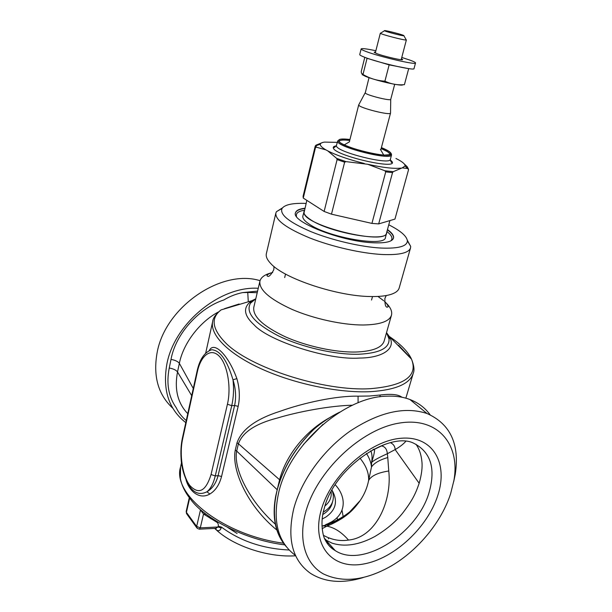 <?xml version="1.0" encoding="UTF-8"?>
<svg xmlns="http://www.w3.org/2000/svg" width="612" height="612" viewBox="0 0 612 612"><rect width="100%" height="100%" fill="white"/><g stroke="black" fill="none" stroke-linecap="round" stroke-linejoin="round"><path stroke-width="0.92" d="M296.476 216.426C295.665 213.244 298.319 211.178 304.447 210.23M386.914 231.558C391.81 235.352 393.133 238.451 390.884 240.845M306.099 203.421C292.88 202.924 284.863 204.592 282.063 208.424C279.454 214.491 289.048 222.217 310.842 231.611C331.911 240.21 360.766 246.957 380.909 248.051C398.412 248.747 407.232 246.338 407.37 240.83C406.773 236.117 400.569 230.778 388.765 224.795M304.937 208.218C299.329 208.876 296.185 210.398 295.504 212.777C290.876 221.59 340.785 241.434 372.632 242.742C385.269 243.339 392.231 241.794 393.501 238.122C394.059 235.704 392.047 232.851 387.465 229.561M407.301 240.21L410.698 246.422L410.537 247.914C408.839 252.955 399.468 255.158 382.431 254.516C361.631 253.475 332.033 246.758 309.649 237.915C286.431 228.261 275.163 219.983 275.859 213.075L276.433 211.698L282.415 207.912M275.859 213.075L266.358 253.636C265.692 256.52 267.176 259.848 270.825 263.627C284.075 278.582 337.602 296.422 370.91 296.529C379.035 296.667 385.537 296.009 390.433 294.556C395.451 293.018 398.366 290.83 399.177 287.984L410.537 247.914M272.684 272.516L271.17 272.891C264.675 274.62 260.919 277.381 259.916 281.16L253.796 307.3C252.572 316.373 263.03 326.188 285.161 336.73C306.536 346.293 335.185 352.474 355.687 352.03C372.494 351.403 381.98 347.731 384.152 341.014L391.473 315.18C392.422 311.386 390.479 307.155 385.637 302.496L384.489 301.433M259.916 281.16C258.838 289.652 269.517 299.046 291.947 309.358C313.596 318.73 342.513 325.048 363.1 325.003C379.968 324.72 389.431 321.445 391.473 315.18M383.663 300.714L377.933 296.438M172.783 408.204C158.256 394.817 153.008 376.434 157.047 353.063C164.888 307.056 221.567 268.553 260.046 280.678M185.796 422.617L185.535 422.425C168.698 409.176 162.471 389.775 166.846 364.224C174.244 323.457 219.899 286.079 257.767 288.26L258.249 288.267M193.277 388.467L179.354 363.352C177.954 361.47 175.17 360.154 171.008 359.412L169.241 368.019C166.196 383.625 168.53 396.859 176.233 407.737C178.597 412.649 181.94 416.925 186.247 420.559M257.583 291.128L242.689 292.59C236.064 293.921 229.791 296.369 223.885 299.941C199.214 307.913 175.598 333.716 171.008 359.412M187.394 413.276C177.602 402.872 174.313 389.11 177.518 371.974L179.354 363.352C183.248 343.378 199.726 321.774 218.583 311.883M328.529 543.058L327.152 543.272M358.081 402.795L358.066 396.178C336.562 395.658 303.269 402.91 279.952 411.325C255.992 418.945 241.671 429.44 237.012 442.813L235.268 450.088C231.252 470.115 247.944 506.552 276.876 530.061M186.079 480.03C189.307 491.39 199.558 500.012 209.855 494.022C215.47 490.625 219.371 484.773 221.559 476.473L238.175 406.345C240.065 397.463 239.629 388.215 236.867 378.606C228.245 354.753 214.016 340.961 209.35 350.385L209.174 350.699M401.931 397.242C398.343 394.403 391.099 393.669 380.182 395.023L379.884 396.828M236.867 378.606L232.988 379.8C227.113 360.216 219.991 350.202 211.614 349.75L209.266 350.653M238.175 406.345L234.61 405.504C236.331 397.303 235.788 388.735 232.988 379.8C234.013 388.872 233.593 397.494 231.741 405.657L227.427 404.241C231.474 387.266 227.389 364.232 219.104 356.062C210.88 347.639 200.881 355.327 197.408 371.599L182.613 439.064C179.186 454.441 182.437 475.822 189.865 485.538C198.747 494.97 205.816 491.298 211.063 474.522L227.427 404.241M209.855 494.022L206.917 491.796C212.333 488.705 216.059 483.327 218.086 475.662L221.559 476.473M197.408 371.599L197.133 370.887L182.368 438.269C180.991 444.763 180.578 451.71 181.137 459.099C181.473 466.788 183.768 475.042 187.999 483.855C193.14 492.889 199.451 495.536 206.917 491.796C210.62 488.858 213.397 483.572 215.256 475.945L231.741 405.657L234.61 405.504L218.086 475.662L215.256 475.945L211.063 474.522M426.067 412.718L422.594 409.879M329.531 417.744C305.442 430.986 285.827 455.535 279.608 479.762L280.089 480.213M352.497 405.221C330.419 405.672 298.449 411.647 277.473 418.004C255.594 423.619 242.582 432.21 238.42 443.769L279.608 479.762L275.752 495.896M339.737 412.128C330.388 416.68 321.713 422.464 313.704 429.463C296.2 446.661 284.282 465.77 277.963 486.8L275.591 496.699C271.988 516.933 275.255 533.243 285.391 545.629M237.012 442.813L238.42 443.769L236.676 451.052L277.167 489.707M286.324 546.73C274.574 532.868 271.537 513.904 277.221 489.829C283.18 467.874 295.344 447.754 313.704 429.463M373.794 449.124L374.513 449.254L372.93 449.583M322.83 525.838C338.168 522.059 350.638 513.606 360.246 500.486L360.246 500.478C364.4 494.343 367.185 487.703 368.6 480.565L371.499 466.948L371.56 462.481C373.442 460.522 378.706 457.6 387.342 453.714C386.937 449.208 385.009 446.615 381.551 445.918L374.513 449.254C374.766 451.427 373.779 455.833 371.56 462.488C372.417 458.006 372.157 454.104 370.78 450.769M366.427 453.423C369.365 457.998 371.056 462.511 371.499 466.948C374.192 463.047 379.616 459.903 387.771 457.524L387.342 453.714M359.887 458.044C366.152 465.701 369.059 473.206 368.6 480.565C371.025 475.922 377.742 472.732 388.758 470.988L387.771 457.524M323.411 535.324C331.612 539.822 339.974 541.398 348.496 540.067C376.349 537.397 392.108 500.356 388.758 470.988M405.695 441.466C403.308 444.167 399.797 446.867 395.161 449.583L387.335 453.714M415.938 444.243C419.243 448.81 421.224 454.563 421.89 461.509C422.548 467.316 421.637 474.568 419.166 483.273C415.334 494.527 411.922 500.922 403.178 512.451C396.224 521.363 386.784 529.388 374.858 536.502C359.168 544.986 344.9 547.204 332.056 543.15L325.048 539.616M335.215 484.758C347.838 498.183 346.117 517.201 325.668 524.599C333.93 522.212 341.947 517.981 349.704 511.9L360.246 500.486M295.504 555.482C277.84 542.331 272.294 521.072 278.873 491.719C289.958 444.289 344.464 396.874 386.348 396.201C395.038 395.773 402.887 396.874 409.91 399.506C418.356 402.75 425.095 407.844 430.114 414.783M363.191 577.56C342.498 583.817 324.918 582.402 310.452 573.314C292.368 560.34 286.798 538.782 293.752 508.649C301.364 480.137 323.45 449.782 350.339 430.955C379.249 412.021 404.823 406.215 427.077 413.544C450.409 423.978 459.803 444.228 455.252 474.308L453.714 481.59M450.646 493.609C441.657 521.631 418.409 550.05 391.405 565.878C365.571 580.543 342.881 583.213 323.335 573.888C305.663 563.996 298.067 540.427 305.556 512.657C316.45 471.095 361.241 428.958 399.407 423.068C437.702 416.673 460.438 444.236 453.905 480.489L450.646 493.609M322.18 519.06L326.043 516.926C336.126 509.75 338.099 500.815 331.979 490.113M204.439 513.254L204.27 512.764M289.139 550.004C262.892 548.727 240.309 541.084 221.399 527.085L218.224 526.144L218.025 526.993L221.192 527.934C220.075 530.841 218.377 531.438 216.097 529.724L216.005 528.37M295.642 555.78C268.461 557.723 233.6 546.202 216.097 529.724L214.697 528.408M196.72 527.674L186.92 514.164L186.423 512.374L196.651 526.442L197.141 528.255L199.267 529.173L200.3 527.865L196.651 526.442L200.476 509.957L203.528 514.042L200.3 527.865L218.025 526.993L215.745 528.355L199.596 529.158M330.128 522.541L328.185 525.578M329.86 523.046L329.899 522.663M211.132 518.899L210.038 517.063M328.958 537.933L328.422 538.721M322.922 424.407L303.391 444.503M235.268 450.088L236.676 451.052C233.287 468.486 248.786 500.539 275.323 524.201M386.532 332.622L389.033 338.972C389.599 348.182 379.402 353.277 358.425 354.256C335.024 354.83 301.624 347.188 278.376 335.866C254.485 323.35 245.198 312.449 250.515 303.147L255.785 298.809M389.921 220.58L386.539 232.942C386.111 245.772 303.338 225.499 304.065 212.67L306.841 200.369M395.956 158.485L397.831 159.434C402.91 162.142 405.32 164.337 405.052 166.028L402.206 167.872L407.546 168.507L408.579 169.585L394.954 219.096L378.675 223.9L371.928 223.403L331.475 214.177L324.123 211.446L303.261 198.074L303.085 196.261L315.211 146.169L315.471 147.645L316.274 147.155L325.989 149.917C321.858 147.507 319.977 145.572 320.351 144.126C320.665 143.116 322.05 142.443 324.521 142.099L337.189 142.367M402.206 167.872L393.233 171.689L384.78 170.733L385.728 171.85L389.247 172.286L392.529 172.607L393.233 171.689M378.675 223.9L392.529 172.607M371.928 223.403L385.728 171.85M400.883 168.109C393.983 168.904 382.944 167.627 367.751 164.276L384.78 170.733M367.751 164.276L346.04 161.637L336.677 158.401L337.105 159.594L344.632 162.203L346.04 161.637M331.475 214.177L344.632 162.203M324.123 211.446L337.105 159.594M303.261 198.074L315.471 147.645M364.362 163.481C348.947 159.64 336.753 155.44 327.78 150.889L336.677 158.401M327.78 150.889L325.989 149.917M315.249 146.061L315.991 145.166L316.274 147.155M322.723 142.458L315.991 145.166M404.348 164.039L407.171 166.678L408.357 168.858M304.317 210.757L302.856 216.067C302.382 218.193 304.363 220.779 308.8 223.824C327.405 237.425 385.422 247.447 385.468 237.433L386.776 232.078M303.95 211.584C303.483 213.672 305.48 216.227 309.932 219.249C328.598 232.713 386.692 242.842 386.692 232.981M390.525 112.899L390.525 113.09C390.594 115.76 359.665 108.018 358.785 105.142L358.808 104.698M394.702 84.303L390.739 99.358C390.785 101.286 366.068 95.074 365.257 92.955L369.028 77.663M406.085 39.665L406.261 39.987C405.052 40.591 381.375 34.479 380.412 33.316L380.71 33.102M403.912 35.595L403.912 35.756C402.971 36.154 385.292 31.587 384.52 30.745L384.504 30.738C382.944 29.728 398.45 33.453 402.864 35.136L403.912 35.595M362.113 74.618L365.349 76.286C375.233 80.539 402.681 86.72 402.772 84.739M408.694 68.621L404.425 84.647C397.555 85.282 391.053 84.127 384.917 81.166C377.084 80.7 369.778 78.466 362.993 74.465L361.424 73.157L361.241 71.497L364.798 57.337M366.55 58.071L367.07 58.293L362.993 74.465M361.149 48.906L359.741 54.575C359.657 55.057 361.241 55.937 364.477 57.199C377.811 62.554 414.959 71.069 414.018 68.605L415.525 62.975C416.512 65.3 379.31 56.694 365.922 51.454C362.664 50.215 361.08 49.365 361.149 48.906C361.814 48.195 366.718 48.807 375.867 50.735M408.403 68.582L389.148 64.872L384.917 81.166M367.07 58.293L389.148 64.872M401.77 57.436L410.071 60.167C413.758 61.529 415.571 62.462 415.525 62.975M375.523 52.089L374.207 52.127L376.694 53.581C384.168 56.48 404.387 61.062 402.551 59.456L401.411 58.783M209.312 516.551L210.329 518.41M210.13 517.132L211.232 518.961M328.33 538.774L328.919 537.917M331.551 523.023L331.444 522.572M237.096 533.496L227.825 527.552M323.327 512.091C328.384 509.108 331.536 505.428 332.783 501.052L332.087 503.508C330.863 507.838 327.78 511.494 322.838 514.47M332.783 501.052C333.724 497.579 333.456 493.945 331.964 490.143M325.018 505.902C329.784 501.924 331.811 497.196 331.092 491.727M327.114 526.205L329.225 523.008M191.701 395.666L177.518 371.974C176.141 370.076 173.38 368.761 169.241 368.019M328.843 543.41L327.405 543.64M283.524 543.219C223.066 535.263 171.796 494.052 180.555 466.994L181.504 462.687M380.182 395.023L369.694 396.002L358.066 396.178M405.855 398.183L413.253 373.297C409.918 383.808 395.811 389.928 370.926 391.649C339.507 393.287 294.403 383.976 261.041 368.715C227.61 353.438 209.648 334.489 212.693 321.43L205.67 353.239M224.489 308.662L239.124 303.996M250.362 302.443L251.111 302.382M388.88 338.015L389.507 338.428M398.588 345.229L409.122 356.413M327.917 542.362L326.64 542.5M328.116 542.592L327.933 543.15M389.4 336.508L394.365 340.043C402.864 346.446 408.579 352.81 411.509 359.145C418.195 375.852 404.639 385.682 370.849 388.643C324.13 391.833 248.487 367.315 224.849 342.093C211.982 328.56 210.719 317.827 221.077 309.894C215.852 314.132 213.053 317.972 212.693 321.43M388.161 335.69L389.11 336.309M386.608 332.737L389.064 336.21C397.05 348.106 383.15 357.997 359.405 358.066C328.805 360.453 268.461 340.93 254.171 324.926C243.522 315.188 242.742 307.125 251.83 300.714L255.663 298.878M182.368 438.269L182.613 439.064M385.155 444.281L381.551 445.918M419.166 483.273L395.161 449.583C395.008 446.408 393.47 444.128 390.571 442.736M321.935 525.869L326.831 526.152C334.343 527.521 341.565 532.157 348.496 540.067M437.848 495.284C427.658 527.383 394.289 558.672 363.543 564.019C332.698 569.856 311.179 545.927 321.063 510.622C330.48 475.356 369.809 440.388 401.25 438.253C432.86 435.576 448.435 463.177 437.848 495.284M326.097 540.304L335.185 550.578C330.931 548.207 327.604 544.665 325.217 539.96C322.601 535.898 320.045 521.378 324.184 508.656C334.06 467.224 389.691 431.131 413.613 443.172C430.756 451.97 435.92 468.379 429.104 492.392C417.56 533.228 362.602 568.831 335.185 550.578C331.222 548.13 328.024 544.841 325.599 540.717M202.61 512.611L202.19 511.655M221.399 527.085L221.192 527.934M189.659 498.114L186.423 512.374L186.186 511.448L186.522 513.644M218.224 526.144C218.583 524.285 217.987 522.9 216.434 521.975L203.528 514.042M337.067 517.607L337.572 520.292M342.054 510.423L343.332 517.553M326.127 540.342L325.538 540.61M284.771 544.864C244.746 540.067 203.957 518.012 190.646 499.369C185.122 492.453 181.71 485.507 180.395 478.538L180.555 466.994M248.25 301.127L247.753 292.482L257.216 292.681M242.689 292.59L247.753 292.482M393.455 238.267C393.891 235.88 391.864 233.073 387.381 229.852M304.86 208.508C299.383 209.151 296.254 210.627 295.474 212.93M315.249 146.038L320.351 144.126M390.272 159.854L391.978 161.553C398.749 170.396 334.404 155.578 333.318 147.966C332.997 146.888 333.976 146.199 336.271 145.886L333.571 147.033C333.647 148.127 334.596 147.599 336.416 145.449L336.462 146.038C337.166 152.266 390.563 165.477 390.357 159.403C390.953 162.165 391.527 163.083 392.078 162.157L390.158 159.778M337.549 140.905L338.551 140.867C339.522 144.952 368.852 154.278 383.655 155.104C396.247 154.53 389.278 153.054 391.565 154.874C391.818 160.818 338.344 147.569 337.602 141.479L336.416 145.449M381.398 147.622C386.409 149.626 389.5 151.363 390.67 152.824L390.816 153.031C396.744 160.596 339.737 147.385 338.581 140.875C338.245 138.993 342.032 138.534 349.957 139.49M381.146 148.578L387.411 151.631L389.676 153.597L389.844 154.408L390.793 153.589L390.64 152.992L388.306 150.98L381.391 147.653L388.314 150.98L390.655 153C396.545 160.512 339.897 147.385 338.742 140.913C338.398 139.054 342.131 138.587 349.949 139.521C342.521 138.832 338.818 139.046 338.849 140.156L339.285 141.334C339.851 140.01 343.324 139.72 349.72 140.454M372.509 296.545L371.545 300.041M407.37 240.83L410.698 246.422M282.063 208.424L276.433 211.698M385.637 302.496C387.373 304.416 388.169 305.878 388.031 306.864C385.851 308.111 384.795 305.319 384.872 298.488L386.218 295.542M271.17 272.891C268.722 273.732 267.314 274.62 266.962 275.553C268.263 277.703 270.535 275.767 273.786 269.762L274.038 266.534M326.732 541.023L325.821 541.123M197.133 370.887C199.719 359.236 204.546 352.198 211.614 349.75L209.885 350.362M413.253 373.297C414.615 370.229 414.041 365.509 411.509 359.145L389.064 336.21L389.477 338.558L389.033 338.972M250.515 303.147L250.323 302.573L251.83 300.714L221.077 309.894M326.808 540.733L324.521 538.43M326.823 526.152C331.566 524.369 336.837 521.654 342.651 518.012C347.692 514.485 352.956 510.768 360.246 500.478M427.077 413.544L409.91 399.506M453.905 480.489L455.252 474.308M204.217 512.726L205.441 515.312M330.189 523.543L330.342 523M186.186 511.448L189.307 497.655M325.416 540.365L326.104 540.021M322.126 528.684L326.831 526.152M285.536 274.054L284.687 277.573M405.052 166.028L407.546 168.507M391.565 154.874L390.357 159.403M349.513 141.777L344.311 144.868M344.273 144.899L343.714 145.228M380.427 149.405L383.732 155.065M383.755 155.111L384.084 155.662M390.533 113.067L380.771 150.001M358.724 104.843L349.353 141.877M390.739 99.358L390.525 113.09M365.188 92.756L358.724 104.866M406.376 39.925L401.174 59.708M380.327 33.186L375.294 53.014M403.912 35.756L406.261 39.987M384.504 30.738L380.396 33.3M402.084 59.739L402.551 59.456M374.475 52.601L374.207 52.127"/></g></svg>
